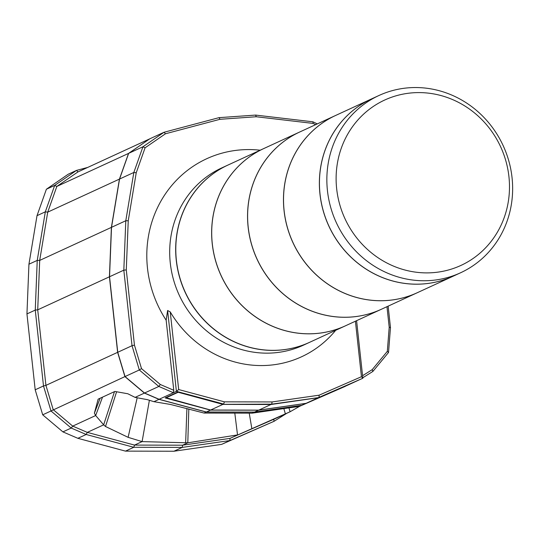 <?xml version="1.0" encoding="UTF-8"?>
<svg xmlns="http://www.w3.org/2000/svg" width="539" height="539" viewBox="0 0 539 539"><rect width="100%" height="100%" fill="white"/><g stroke="black" fill="none" stroke-linecap="round" stroke-linejoin="round"><path stroke-width="0.81" d="M309.447 342.393A97.579 91.873 -114.7 0 1 309.393 342.42L303.417 345.176A97.579 91.873 -114.7 0 1 170.284 263.025A97.579 91.873 -114.7 0 1 221.758 167.912L227.734 165.163A97.579 91.873 -114.7 0 1 227.795 165.136M356.589 320.678L362.841 378.25L319.061 397.351L319.088 395.195L361.447 376.714L362.841 378.25L301.793 405.301L254.455 412.106L206.363 412.005L159.126 399.291L176.394 391.341L178.685 389.549L224.386 401.838L223.631 404.048L176.394 391.341L167.609 310.498L166.16 320.22A112.22 105.651 -114.7 0 1 147.477 268.126A112.22 105.651 -114.7 0 1 260.182 150.213M309.393 342.42A97.579 91.873 -114.7 0 1 176.26 260.27A97.579 91.873 -114.7 0 1 227.734 165.163M345.391 325.839A97.579 91.873 -114.7 0 1 345.364 325.852L309.507 342.366A97.579 91.873 -114.7 0 1 176.381 260.216A97.579 91.873 -114.7 0 1 227.856 165.109L263.706 148.589A97.579 91.873 -114.7 0 1 263.739 148.575M345.364 325.852A97.579 91.873 -114.7 0 1 212.231 243.702A97.579 91.873 -114.7 0 1 263.706 148.589M381.302 309.292A97.579 91.873 -114.7 0 1 381.275 309.305L345.418 325.825A97.579 91.873 -114.7 0 1 212.292 243.675A97.579 91.873 -114.7 0 1 263.766 148.562L299.617 132.048A97.579 91.873 -114.7 0 1 299.65 132.035M381.275 309.305A97.579 91.873 -114.7 0 1 248.142 227.162A97.579 91.873 -114.7 0 1 299.617 132.048M417.213 292.751A97.579 91.873 -114.7 0 1 417.186 292.765L381.336 309.278A97.579 91.873 -114.7 0 1 248.203 227.128A97.579 91.873 -114.7 0 1 299.677 132.021L335.527 115.508A97.579 91.873 -114.7 0 1 335.561 115.494M417.186 292.765A97.579 91.873 -114.7 0 1 284.053 210.614A97.579 91.873 -114.7 0 1 335.527 115.508M453.124 276.211A97.579 91.873 -114.7 0 1 453.097 276.224L417.247 292.738A97.579 91.873 -114.7 0 1 284.114 210.587A97.579 91.873 -114.7 0 1 335.588 115.481L371.438 98.96A97.579 91.873 -114.7 0 1 371.472 98.947M453.097 276.224A97.579 91.873 -114.7 0 1 319.964 194.074A97.579 91.873 -114.7 0 1 371.438 98.96M460.575 272.774L453.158 276.197A97.579 91.873 -114.7 0 1 320.025 194.047A97.579 91.873 -114.7 0 1 371.499 98.933L378.917 95.518A97.579 91.873 -114.7 0 1 512.05 177.668A97.579 91.873 -114.7 0 1 460.575 272.774A97.579 91.873 -114.7 0 1 327.442 190.631A97.579 91.873 -114.7 0 1 378.917 95.518M336.666 188.785A91.057 85.728 -114.7 0 1 413.029 92.796A91.057 85.728 -114.7 0 1 508.937 176.691A91.057 85.728 -114.7 0 1 432.574 272.687A91.057 85.728 -114.7 0 1 336.666 188.785M286.755 413.305L274.061 421.303L221.637 444.372L173.935 451.231L125.479 451.123L77.879 438.315L62.901 431.88L42.709 414.828L35.19 389.791L26.95 313.914L28.938 264.218L37.016 215.661L46.388 189.236L68.21 174.225L76.518 170.398L87.682 167.434M125.479 451.123L133.787 447.296L86.186 434.488L77.879 438.315M173.935 451.231L182.243 447.404L133.787 447.296L134.541 445.086L87.298 432.379L86.186 434.488L71.202 428.054L51.016 411.001L43.497 385.964L35.257 310.087L37.238 260.391L45.323 211.834L54.695 185.409L76.518 170.398L77.946 171.921L149.714 138.873M221.637 444.372L229.937 440.545L182.243 447.404L182.627 445.194L134.541 445.086L142.094 441.609L128.1 437.331L105.503 426.49L103.656 424.847L87.298 432.379L72.711 426.113L53.206 409.64L45.923 385.372L37.717 309.831L39.691 260.411L47.722 212.137L56.838 186.433L77.946 171.921M273.751 419.288L290.11 411.756L229.971 438.389L273.751 419.288L274.061 421.303L229.937 440.545L229.971 438.389L182.627 445.194L187.801 442.815L142.094 441.609L149.391 400.282M46.388 189.236L54.695 185.409L56.838 186.433L128.545 153.406L149.647 138.887M37.016 215.661L45.323 211.834L47.722 212.137L119.429 179.11L128.545 153.406M28.938 264.218L37.238 260.391L39.691 260.411L111.391 227.377L119.429 179.11M26.95 313.914L35.257 310.087L37.717 309.831L109.417 276.803L111.391 227.377M35.19 389.791L43.497 385.964L45.923 385.372L117.623 352.338L109.417 276.803M42.709 414.828L124.913 376.613L117.623 352.338M62.901 431.88L71.202 428.054L72.711 426.113L95.666 415.535L94.392 413.197L98.138 399.156L114.874 391.449L127.81 393.76L135.08 397.384L144.412 393.086L124.913 376.613M234.802 413.123L237.524 434.912L187.801 442.815L188.825 408.96M299.617 406.312L290.11 411.756L288.931 407.882M114.497 391.624L103.656 424.847L95.666 415.535L102.511 397.142M105.503 426.49L116.606 391.759M128.1 437.331L137.202 397.775M185.645 442.755L186.912 408.441M251.848 428.64L249.234 413.157M285.374 413.858L283.858 408.609M345.472 386.254L299.495 406.359L345.459 386.261M144.412 393.086L159.005 399.352L206.242 412.059L254.334 412.167L301.672 405.355M94.392 413.197L100.139 398.24M135.08 397.384L147.336 399.648L153.945 401.683L159.005 399.352M254.334 412.167L252.158 413.164L299.495 406.359M206.242 412.059L204.072 413.056L252.158 413.164M153.945 401.683L170.546 404.466L204.072 413.056M159.126 399.291L144.533 393.025L125.035 376.552L117.745 352.284L109.538 276.75L111.512 227.323L119.543 179.049L128.659 153.345L149.768 138.833L164.045 132.257L219.029 117.65L255.614 115.083L312.91 121.807L317.316 123.896M388.147 306.139L390.472 327.564L388.531 352.479L372.88 371.425L362.794 377.778M128.659 153.345L142.943 146.77L164.045 132.257L165.473 133.773L220 119.294L256.254 116.747L313.085 123.411L315.686 124.65M119.543 179.049L133.827 172.473L142.943 146.77L145.085 147.794L165.473 133.773M111.512 227.323L125.796 220.747L133.827 172.473L136.226 172.783L145.085 147.794M109.538 276.75L123.822 270.167L125.796 220.747L128.242 220.761L136.226 172.783M117.745 352.284L132.028 345.708L123.822 270.167L126.281 269.911L128.242 220.761M125.035 376.552L139.311 369.976L132.028 345.708L134.447 345.115L126.281 269.911M144.533 393.025L158.81 386.45L139.311 369.976L141.508 368.615L134.447 345.115M166.16 320.22L173.767 390.283L173.403 392.715L158.81 386.45L160.319 384.509L141.508 368.615M206.363 412.005L210.486 410.105L165.143 397.903L177.695 392.123L223.031 404.324L271.723 404.156L223.031 404.324M254.455 412.106L258.579 410.206L210.486 410.105M301.793 405.301L305.916 403.401L258.579 410.206M224.386 401.838L272.107 401.946L271.723 404.156L318.461 397.62L360.49 379.294L305.916 403.401M386.975 306.684L389.205 327.227L390.472 327.564M312.91 121.807L313.085 123.411M255.614 115.083L256.254 116.747M219.029 117.65L220 119.294M173.767 390.283L160.319 384.509M318.461 397.62L271.124 404.432M372.88 371.425L372.22 369.633L362.565 375.717M388.531 352.479L387.319 351.361L372.22 369.633M389.205 327.227L387.319 351.361M167.609 310.498L170.25 311.926A107.342 101.056 65.3 0 0 335.676 330.313M178.685 389.549L170.25 311.926M272.107 401.946L319.088 395.195M361.447 376.714L355.417 321.217M178.011 392.21L222.883 404.391L270.976 404.499L318.313 397.694L359.897 379.557L347.648 385.196L306.064 403.334L258.727 410.139L210.634 410.031L165.736 397.634M165.769 397.964L178.018 392.325M210.634 410.031L222.883 404.391M258.727 410.139L270.976 404.499M306.064 403.334L318.313 397.694"/></g></svg>
